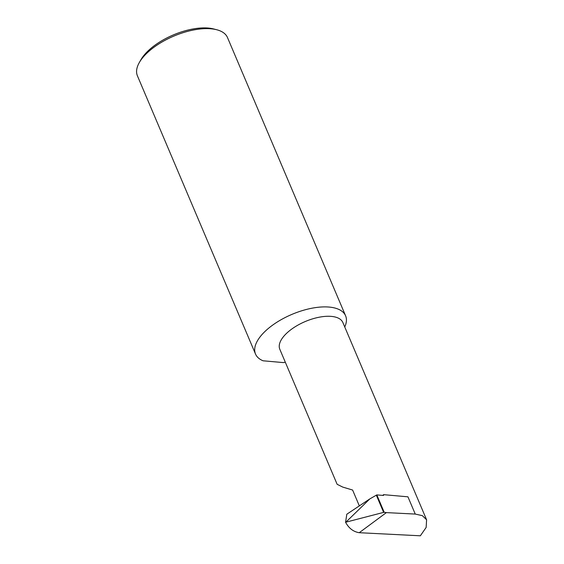 <?xml version="1.0" encoding="UTF-8"?>
<svg xmlns="http://www.w3.org/2000/svg" width="564" height="564" viewBox="0 0 564 564"><rect width="100%" height="100%" fill="white"/><g stroke="black" fill="none" stroke-linecap="round" stroke-linejoin="round"><path stroke-width="0.85" d="M359.24 532.705C353.424 531.796 348.869 528.313 345.57 522.257L384.176 512.246L386.382 512.613L359.24 532.705L420.349 535.8L426.151 527.439L426.596 519.789L342.856 322.509A34.242 15.602 -23 0 0 318.998 317.25A34.242 15.602 -23 0 0 286.23 333.662A34.242 15.602 -23 0 0 279.814 349.271L337.138 484.307L342.757 487.092L352.606 490.038L359.331 505.887M139.294 62.59L140.859 59.833A45.994 20.953 -23 0 1 147.705 51.268A45.994 20.953 -23 0 1 213.615 28.947L216.689 29.737A48.934 22.292 157 0 0 146.57 53.481A48.934 22.292 157 0 0 139.294 62.59A48.934 22.292 157 0 0 137.404 75.787L255.52 354.051A48.934 22.292 157 0 0 263.071 360.791L283.163 362.574A48.934 22.292 157 0 0 285.342 362.299M344.752 326.986A48.934 22.292 157 0 0 345.605 315.812L227.489 37.548A48.934 22.292 157 0 0 216.689 29.737M345.605 315.812A48.934 22.292 157 0 0 311.511 308.296A48.934 22.292 157 0 0 264.692 331.745A48.934 22.292 157 0 0 255.52 354.051M382.822 495.389L383.569 494.663A0.98 0.564 -134.3 0 1 383.555 495.333A0.98 0.564 -134.3 0 1 383.182 495.432L376.815 494.903L369.829 498.9L346.338 521.721M376.815 494.903L384.176 512.246M345.57 522.257L346.811 514.22L369.575 499.069M383.569 494.663L407.934 496.821L415.252 514.072L386.382 512.613M426.596 519.789L422.358 515.658L415.252 514.072M383.647 512.415L376.322 495.143"/></g></svg>
